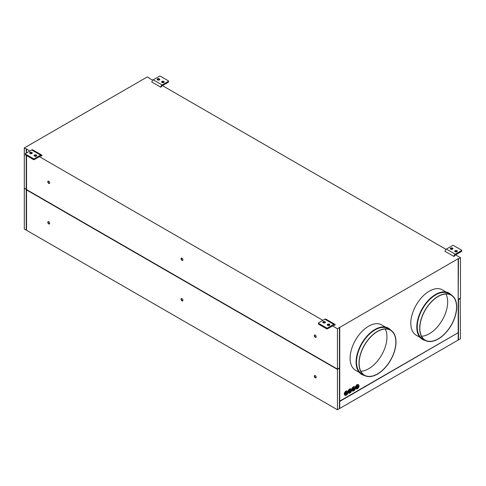 <?xml version="1.0" encoding="UTF-8"?>
<svg xmlns="http://www.w3.org/2000/svg" width="486" height="486" viewBox="0 0 486 486"><rect width="100%" height="100%" fill="white"/><g stroke="black" fill="none" stroke-linecap="round" stroke-linejoin="round"><path stroke-width="0.73" d="M337.442 369.427L26.523 189.917L26.523 230.267L337.442 409.771L339.441 408.617L339.441 368.273L337.442 369.087L339.441 367.932L337.442 369.427L337.442 409.771M49.669 223.372A1.33 0.765 -120 0 0 49.092 222.029A1.33 0.765 -120 0 0 48.065 221.677A1.33 0.765 -120 0 0 47.792 222.284A1.33 0.765 -120 0 0 48.369 223.621A1.33 0.765 -120 0 0 49.396 223.979A1.33 0.765 -120 0 0 49.669 223.372M316.173 377.233A1.33 0.765 -120 0 0 315.596 375.897A1.33 0.765 -120 0 0 314.57 375.538A1.33 0.765 -120 0 0 314.296 376.152A1.33 0.765 -120 0 0 314.873 377.488A1.33 0.765 -120 0 0 315.9 377.841A1.33 0.765 -120 0 0 316.173 377.233M182.924 300.299A1.33 0.765 -120 0 0 182.341 298.963A1.33 0.765 -120 0 0 181.314 298.611A1.33 0.765 -120 0 0 181.041 299.218A1.33 0.765 -120 0 0 181.624 300.555A1.33 0.765 -120 0 0 182.645 300.913A1.33 0.765 -120 0 0 182.924 300.299M26.523 155.55L26.523 189.576L24.598 188.465M24.3 188.635L24.3 228.979L26.226 230.091L26.226 189.747M460.479 298.392L458.48 299.546L458.48 339.89L460.479 338.736L460.181 298.222M168.363 82.213L162.111 85.815A1.002 0.583 120 0 0 161.455 86.708L160.684 87.152A2.053 1.185 -60 0 1 162.111 84.965L168.363 81.356A0.626 0.364 180 0 0 168.545 81.101L168.545 81.952A0.626 0.364 0 0 1 168.363 82.213L168.363 81.356M168.545 81.101A0.626 0.364 180 0 0 168.363 80.84L160.368 76.229A0.626 0.364 180 0 0 159.475 76.229L153.23 79.832A2.053 1.185 120 0 0 151.802 82.025L160.684 87.152M161.802 82.383A1.306 0.753 180 0 1 163.806 82.274A1.306 0.753 180 0 1 163.964 82.383M159.517 79.819A1.306 0.753 0 0 0 159.365 79.71A1.306 0.753 0 0 0 157.361 79.819M161.96 82.486A1.306 0.753 0 0 0 163.381 82.65A1.306 0.753 0 0 0 164.189 81.952A1.306 0.753 0 0 0 163.806 81.417A1.306 0.753 0 0 0 162.385 81.253A1.306 0.753 0 0 0 161.577 81.952A1.306 0.753 0 0 0 161.96 82.486M159.365 78.854A1.306 0.753 0 0 0 157.938 78.689A1.306 0.753 0 0 0 157.13 79.388A1.306 0.753 0 0 0 157.513 79.923A1.306 0.753 0 0 0 158.94 80.087A1.306 0.753 0 0 0 159.748 79.388A1.306 0.753 0 0 0 159.365 78.854M40.885 155.866L41.274 156.097A1.002 0.583 120 0 0 41.116 155.915A1.002 0.583 120 0 0 40.617 155.963L34.366 159.572A0.626 0.364 0 0 1 33.479 159.572L33.479 158.715L25.485 154.098A0.626 0.364 180 0 1 25.485 153.588L31.73 149.98A2.053 1.185 120 0 1 32.756 149.876L41.644 155.004A2.053 1.185 -60 0 1 42.045 155.654L41.274 156.097M31.888 152.452A1.306 0.753 0 0 0 30.46 152.288A1.306 0.753 0 0 0 29.652 152.987A1.306 0.753 0 0 0 30.035 153.521A1.306 0.753 0 0 0 31.462 153.685A1.306 0.753 0 0 0 32.27 152.987A1.306 0.753 0 0 0 31.888 152.452M41.644 155.004A2.053 1.185 -60 0 0 40.617 155.107L34.366 158.715A0.626 0.364 180 0 1 33.479 158.715M34.482 156.085A1.306 0.753 0 0 0 35.903 156.249A1.306 0.753 0 0 0 36.711 155.55A1.306 0.753 0 0 0 36.328 155.016A1.306 0.753 0 0 0 34.901 154.852A1.306 0.753 0 0 0 34.093 155.55A1.306 0.753 0 0 0 34.482 156.085M29.883 153.418A1.306 0.753 180 0 1 31.888 153.309A1.306 0.753 180 0 1 32.04 153.418M25.302 153.843L25.302 154.7A0.626 0.364 0 0 0 25.485 154.955L33.479 159.572M36.486 155.982A1.306 0.753 0 0 0 36.328 155.872A1.306 0.753 0 0 0 34.324 155.982M318.458 323.093A0.626 0.364 180 0 0 318.64 323.354L326.635 327.965A0.626 0.364 180 0 0 327.521 327.965L333.773 324.362A2.053 1.185 -60 0 1 334.799 324.259L325.912 319.132A2.053 1.185 120 0 0 324.885 319.229L318.64 322.838A0.626 0.364 180 0 0 318.458 323.093L318.458 323.949A0.626 0.364 0 0 0 318.64 324.205L326.635 328.822A0.626 0.364 0 0 0 327.521 328.822L333.773 325.213A1.002 0.583 120 0 1 334.277 325.164A1.002 0.583 120 0 1 334.429 325.347L334.04 325.122M334.799 324.259A2.053 1.185 -60 0 1 335.2 324.903L334.429 325.347M323.038 322.668A1.306 0.753 180 0 1 325.043 322.558A1.306 0.753 180 0 1 325.195 322.668M329.642 325.231A1.306 0.753 0 0 0 329.484 325.128A1.306 0.753 0 0 0 327.479 325.231M325.043 321.708A1.306 0.753 0 0 0 323.615 321.544A1.306 0.753 0 0 0 322.807 322.242A1.306 0.753 0 0 0 323.19 322.777A1.306 0.753 0 0 0 324.618 322.941A1.306 0.753 0 0 0 325.426 322.242A1.306 0.753 0 0 0 325.043 321.708M327.637 325.341A1.306 0.753 0 0 0 329.058 325.505A1.306 0.753 0 0 0 329.866 324.806A1.306 0.753 0 0 0 329.484 324.271A1.306 0.753 0 0 0 328.056 324.107A1.306 0.753 0 0 0 327.248 324.806A1.306 0.753 0 0 0 327.637 325.341M461.518 251.462L455.267 255.071A1.002 0.583 120 0 0 454.61 255.964L453.839 256.408A2.053 1.185 -60 0 1 455.267 254.214L461.518 250.606A0.626 0.364 180 0 0 461.7 250.351L461.7 251.207A0.626 0.364 0 0 1 461.518 251.462L461.518 250.606M461.7 250.351A0.626 0.364 180 0 0 461.518 250.096L453.523 245.479A0.626 0.364 180 0 0 452.63 245.479L446.385 249.087A2.053 1.185 120 0 0 444.957 251.274L453.839 256.408M454.957 251.633A1.306 0.753 180 0 1 456.962 251.523A1.306 0.753 180 0 1 457.119 251.633M452.673 249.069A1.306 0.753 0 0 0 452.521 248.96A1.306 0.753 0 0 0 450.516 249.069M455.115 251.742A1.306 0.753 0 0 0 456.536 251.906A1.306 0.753 0 0 0 457.344 251.207A1.306 0.753 0 0 0 456.962 250.673A1.306 0.753 0 0 0 455.54 250.509A1.306 0.753 0 0 0 454.732 251.207A1.306 0.753 0 0 0 455.115 251.742M452.521 248.109A1.306 0.753 0 0 0 451.093 247.945A1.306 0.753 0 0 0 450.285 248.644A1.306 0.753 0 0 0 450.668 249.178A1.306 0.753 0 0 0 452.095 249.336A1.306 0.753 0 0 0 452.903 248.644A1.306 0.753 0 0 0 452.521 248.109M348.638 393.034A2.357 1.361 -60 0 1 348.48 392.967A2.357 1.361 -60 0 1 347.994 391.886A2.357 1.361 -60 0 1 349.659 389A2.357 1.361 -60 0 1 350.837 388.885A2.357 1.361 -60 0 1 350.977 388.988M349.258 391.977A1.154 0.662 120 0 0 349.659 391.868A1.154 0.662 120 0 0 350.37 390.051M345.558 394.11A1.154 0.662 120 0 0 345.959 394A1.154 0.662 120 0 0 346.664 392.19M352.958 389.839A1.154 0.662 120 0 0 353.358 389.729A1.154 0.662 120 0 0 354.069 387.919M356.663 387.7A1.154 0.662 120 0 0 357.058 387.591A1.154 0.662 120 0 0 357.769 385.781M438.196 338.87A25.965 14.993 120 0 0 455.157 315.985A25.965 14.993 120 0 0 451.178 295.184A25.965 14.993 120 0 0 438.196 296.466A25.965 14.993 120 0 0 421.234 319.345A25.965 14.993 120 0 0 425.214 340.151A25.965 14.993 120 0 0 438.196 338.87M445.954 293.975A25.965 14.993 -60 0 1 429.314 333.736A25.965 14.993 -60 0 1 421.556 336.233M451.281 295.002L448.827 293.58A26.171 15.109 120 0 0 435.742 294.88A26.171 15.109 120 0 0 418.64 317.941A26.171 15.109 120 0 0 422.65 338.912L425.11 340.334A26.171 15.109 -60 0 1 421.101 319.363A26.171 15.109 -60 0 1 438.196 296.296A26.171 15.109 -60 0 1 451.281 295.002A26.171 15.109 -60 0 1 455.297 315.973A26.171 15.109 -60 0 1 438.196 339.04A26.171 15.109 -60 0 1 425.11 340.334M356.038 388.757A2.357 1.361 -60 0 1 355.886 388.691A2.357 1.361 -60 0 1 355.394 387.609A2.357 1.361 -60 0 1 357.058 384.73A2.357 1.361 -60 0 1 358.237 384.608A2.357 1.361 -60 0 1 358.376 384.712M360.855 371.28A25.965 14.993 120 0 0 368.607 368.783A25.965 14.993 120 0 0 385.252 329.022M425.256 340.419A26.681 15.406 -60 0 1 422.395 339.356A26.681 15.406 -60 0 1 418.306 317.978A26.681 15.406 -60 0 1 435.742 294.461A26.681 15.406 -60 0 1 449.082 293.137A26.681 15.406 -60 0 1 451.427 295.087M449.046 293.119A26.681 15.406 120 0 0 449.003 293.094A26.681 15.406 120 0 0 435.663 294.419A26.681 15.406 120 0 0 418.233 317.929A26.681 15.406 120 0 0 422.322 339.313A26.681 15.406 120 0 0 422.358 339.337M446.154 292.037L442.4 289.875A26.171 15.109 120 0 0 429.314 291.169A26.171 15.109 120 0 0 412.213 314.229A26.171 15.109 120 0 0 416.229 335.206L419.977 337.369M352.338 390.896A2.357 1.361 -60 0 1 352.18 390.829A2.357 1.361 -60 0 1 351.694 389.748A2.357 1.361 -60 0 1 353.358 386.862A2.357 1.361 -60 0 1 354.537 386.747A2.357 1.361 -60 0 1 354.677 386.85M385.447 327.084L381.698 324.921A26.171 15.109 120 0 0 368.607 326.215A26.171 15.109 120 0 0 351.512 349.282A26.171 15.109 120 0 0 355.521 370.253L359.276 372.416M388.338 328.165A26.681 15.406 120 0 0 388.302 328.141A26.681 15.406 120 0 0 374.961 329.465A26.681 15.406 120 0 0 357.526 352.976A26.681 15.406 120 0 0 361.62 374.36A26.681 15.406 120 0 0 361.657 374.384M364.555 375.465A26.681 15.406 -60 0 1 361.693 374.402A26.681 15.406 -60 0 1 357.605 353.024A26.681 15.406 -60 0 1 375.034 329.508A26.681 15.406 -60 0 1 388.375 328.184A26.681 15.406 -60 0 1 390.726 330.134M390.58 330.049L388.12 328.627A26.171 15.109 120 0 0 375.034 329.927A26.171 15.109 120 0 0 357.939 352.988A26.171 15.109 120 0 0 361.949 373.965L364.409 375.38A26.171 15.109 -60 0 1 360.393 354.409A26.171 15.109 -60 0 1 377.494 331.343A26.171 15.109 -60 0 1 390.58 330.049A26.171 15.109 -60 0 1 394.589 351.02A26.171 15.109 -60 0 1 377.494 374.086A26.171 15.109 -60 0 1 364.409 375.38M377.494 373.916A25.965 14.993 120 0 0 394.456 351.032A25.965 14.993 120 0 0 390.477 330.231A25.965 14.993 120 0 0 377.494 331.513A25.965 14.993 120 0 0 360.533 354.397A25.965 14.993 120 0 0 364.512 375.198A25.965 14.993 120 0 0 377.494 373.916M344.938 395.173A2.357 1.361 -60 0 1 344.781 395.1A2.357 1.361 -60 0 1 344.288 394.025A2.357 1.361 -60 0 1 345.959 391.139A2.357 1.361 -60 0 1 347.132 391.023A2.357 1.361 -60 0 1 347.271 391.121M149.293 78.039L147.337 76.91L24.3 147.944L24.3 188.295L26.523 189.23M459.89 298.404L458.183 299.388L458.48 299.558M24.889 188.635L337.442 369.087L26.523 189.576M149.293 78.38L152.859 80.099M162.439 85.627L446.014 249.354M455.595 254.883L460.479 257.702L460.479 298.052L458.48 299.206M460.479 257.702L458.48 258.856L458.183 299.042M332.558 325.918L337.442 328.736L337.442 369.087M26.523 152.987L26.523 148.886L29.78 151.11M39.402 156.662L322.935 320.359M47.792 181.764A1.33 0.765 -120 0 0 48.369 183.107A1.33 0.765 -120 0 0 49.396 183.459A1.33 0.765 -120 0 0 49.669 182.851A1.33 0.765 -120 0 0 49.092 181.515A1.33 0.765 -120 0 0 48.065 181.156A1.33 0.765 -120 0 0 47.792 181.764M182.924 259.785A1.33 0.765 -120 0 0 182.341 258.449A1.33 0.765 -120 0 0 181.314 258.09A1.33 0.765 -120 0 0 181.041 258.698A1.33 0.765 -120 0 0 181.624 260.034A1.33 0.765 -120 0 0 182.645 260.393A1.33 0.765 -120 0 0 182.924 259.785M314.296 335.632A1.33 0.765 -120 0 0 314.873 336.968A1.33 0.765 -120 0 0 315.9 337.327A1.33 0.765 -120 0 0 316.173 336.719A1.33 0.765 -120 0 0 315.596 335.376A1.33 0.765 -120 0 0 314.57 335.024A1.33 0.765 -120 0 0 314.296 335.632M181.485 298.55A1.33 0.765 -120 0 0 181.339 299.048A1.33 0.765 -120 0 0 181.825 300.275A1.33 0.765 -120 0 0 182.779 300.798M48.229 181.102A1.33 0.765 -120 0 0 48.084 181.594A1.33 0.765 -120 0 0 48.57 182.827A1.33 0.765 -120 0 0 49.523 183.344M181.485 258.036A1.33 0.765 -120 0 0 181.339 258.528A1.33 0.765 -120 0 0 181.825 259.755A1.33 0.765 -120 0 0 182.779 260.277M314.734 334.963A1.33 0.765 -120 0 0 314.588 335.462A1.33 0.765 -120 0 0 315.074 336.689A1.33 0.765 -120 0 0 316.034 337.211M48.229 221.616A1.33 0.765 -120 0 0 48.084 222.114A1.33 0.765 -120 0 0 48.57 223.341A1.33 0.765 -120 0 0 49.523 223.864M314.734 375.484A1.33 0.765 -120 0 0 314.588 375.976A1.33 0.765 -120 0 0 315.074 377.209A1.33 0.765 -120 0 0 316.034 377.731M24.3 147.944L26.226 149.056L26.226 153.157M26.226 189.406L26.226 155.38M339.738 401.436L457.891 332.886L339.738 401.436L339.738 408.447L458.183 340.066L458.183 258.686L339.738 327.412L339.738 401.096L458.183 332.71M339.738 327.412L337.442 328.736M339.441 327.242L339.441 367.932M153.23 79.832L162.111 84.965M40.617 155.107L31.73 149.98M25.485 154.098L25.485 154.955M34.366 158.715L34.366 159.572M333.773 324.362L324.885 319.229M327.521 327.965L327.521 328.822M326.635 328.822L326.635 327.965M318.64 323.354L318.64 324.205M446.385 249.087L455.267 254.214M346.33 392.251A1.258 0.723 120 0 0 345.437 393.788A1.258 0.723 120 0 0 346.33 394.304A1.258 0.723 120 0 0 347.217 392.761A1.258 0.723 120 0 0 346.33 392.251A1.154 0.662 120 0 1 346.828 392.232A1.154 0.662 120 0 1 347.004 393.156A1.154 0.662 120 0 1 346.251 394.17A1.154 0.662 120 0 1 345.68 394.231A1.154 0.662 120 0 1 345.437 393.745M351.621 390.179A2.357 1.361 120 0 0 351.129 389.055A2.357 1.361 120 0 0 349.956 389.171A2.357 1.361 120 0 0 348.286 392.056A2.357 1.361 120 0 0 348.778 393.138A2.357 1.361 120 0 0 349.956 393.016M349.142 391.607A1.154 0.662 120 0 0 349.379 392.093A1.154 0.662 120 0 0 349.956 392.038A1.154 0.662 120 0 0 350.704 391.023A1.154 0.662 120 0 0 350.528 390.1A1.154 0.662 120 0 0 350.029 390.118A1.258 0.723 120 0 0 349.142 391.649A1.258 0.723 120 0 0 350.029 392.166A1.258 0.723 120 0 0 350.916 390.623A1.258 0.723 120 0 0 350.029 390.112M357.429 385.841A1.258 0.723 120 0 0 356.542 387.378A1.258 0.723 120 0 0 357.429 387.889A1.258 0.723 120 0 0 358.322 386.352A1.258 0.723 120 0 0 357.429 385.841A1.154 0.662 120 0 1 357.933 385.823A1.154 0.662 120 0 1 358.109 386.747A1.154 0.662 120 0 1 357.356 387.761A1.154 0.662 120 0 1 356.779 387.822A1.154 0.662 120 0 1 356.542 387.336M357.429 385.027A2.254 1.3 120 0 0 355.837 387.785A2.254 1.3 120 0 0 357.429 388.703A2.254 1.3 120 0 0 359.02 385.945A2.254 1.3 120 0 0 357.429 385.027M350.029 389.298A2.254 1.3 120 0 0 348.438 392.056A2.254 1.3 120 0 0 350.029 392.974A2.254 1.3 120 0 0 351.621 390.222A2.254 1.3 120 0 0 350.029 389.298M359.02 385.902A2.357 1.361 120 0 0 358.534 384.784A2.357 1.361 120 0 0 357.356 384.9A2.357 1.361 120 0 0 355.691 387.785A2.357 1.361 120 0 0 356.177 388.861A2.357 1.361 120 0 0 357.356 388.745M355.321 388.041A2.357 1.361 120 0 0 354.835 386.917A2.357 1.361 120 0 0 353.656 387.038A2.357 1.361 120 0 0 351.992 389.918A2.357 1.361 120 0 0 352.478 390.999A2.357 1.361 120 0 0 353.656 390.884M352.137 389.918A2.254 1.3 120 0 0 353.729 390.841A2.254 1.3 120 0 0 355.321 388.083A2.254 1.3 120 0 0 353.729 387.166A2.254 1.3 120 0 0 352.137 389.918M353.729 387.974A1.258 0.723 120 0 0 352.842 389.517A1.258 0.723 120 0 0 353.729 390.027A1.258 0.723 120 0 0 354.616 388.49A1.258 0.723 120 0 0 353.729 387.974A1.154 0.662 120 0 1 354.233 387.962A1.154 0.662 120 0 1 354.409 388.885A1.154 0.662 120 0 1 353.656 389.9A1.154 0.662 120 0 1 353.079 389.954A1.154 0.662 120 0 1 352.842 389.468M347.915 392.317A2.357 1.361 120 0 0 347.429 391.194A2.357 1.361 120 0 0 346.251 391.309A2.357 1.361 120 0 0 344.586 394.195A2.357 1.361 120 0 0 345.072 395.27A2.357 1.361 120 0 0 346.251 395.154M344.738 394.195A2.254 1.3 120 0 0 346.33 395.112A2.254 1.3 120 0 0 347.921 392.354A2.254 1.3 120 0 0 346.33 391.437A2.254 1.3 120 0 0 344.738 394.195M346.828 392.232L346.305 392.299C345.449 393.32 345.242 393.964 345.68 394.231M348.48 392.967L350.005 393.022C351.645 391.601 352.016 390.282 351.129 389.055L350.837 388.885M350.528 390.1L350.005 390.161C349.148 391.187 348.942 391.831 349.379 392.093M355.886 388.691L357.41 388.751C359.045 387.33 359.421 386.005 358.534 384.784L358.237 384.608M357.933 385.823L357.41 385.884C356.554 386.911 356.347 387.555 356.779 387.822M352.18 390.829L353.711 390.89C355.345 389.468 355.722 388.144 354.835 386.917L354.537 386.747M354.233 387.962L353.711 388.022C352.854 389.049 352.642 389.693 353.079 389.954M344.781 395.1L346.305 395.161C347.94 393.739 348.316 392.421 347.429 391.194L347.132 391.023"/></g></svg>
